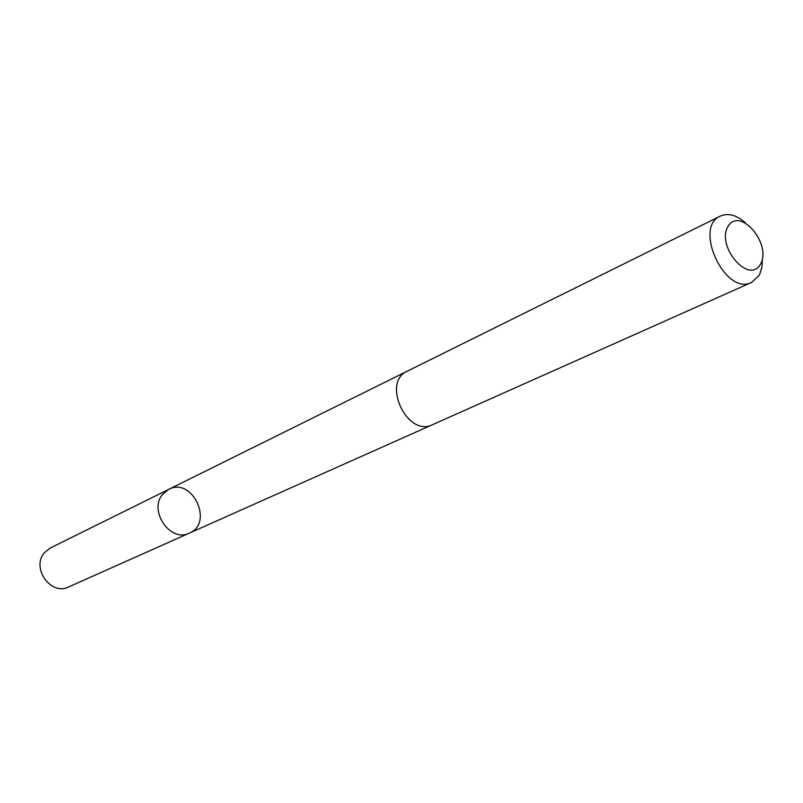 <?xml version="1.0" encoding="UTF-8"?>
<svg xmlns="http://www.w3.org/2000/svg" width="803" height="803" viewBox="0 0 803 803"><rect width="100%" height="100%" fill="white"/><g stroke="black" fill="none" stroke-linecap="round" stroke-linejoin="round"><path stroke-width="1.2" d="M162.778 494.156L168.74 489.348C192.268 476.53 214.21 523.175 189.327 533.132C170.397 543.009 148.103 510.417 162.778 494.156L168.74 489.348L50.228 548.058L44.617 552.484C30.715 567.35 50.79 596.177 68.546 586.993L189.327 533.132C170.397 543.009 148.103 510.417 162.778 494.156M745.365 222.702C736.441 214.953 728.1 212.745 720.331 216.097L407.282 371.177C381.274 382.278 407.332 437.675 432.466 424.727L751.548 282.445L758.935 275.63L759.949 273.672L761.987 266.857L762.408 258.947M720.331 216.097C693.009 227.39 725.42 296.297 751.548 282.445M760.391 264.378C772.335 244.694 740.326 206.381 728.191 226.125C715.664 245.899 748.717 284.874 760.391 264.378M406.82 371.408L168.74 489.348M431.994 424.928L189.327 533.132"/></g></svg>
